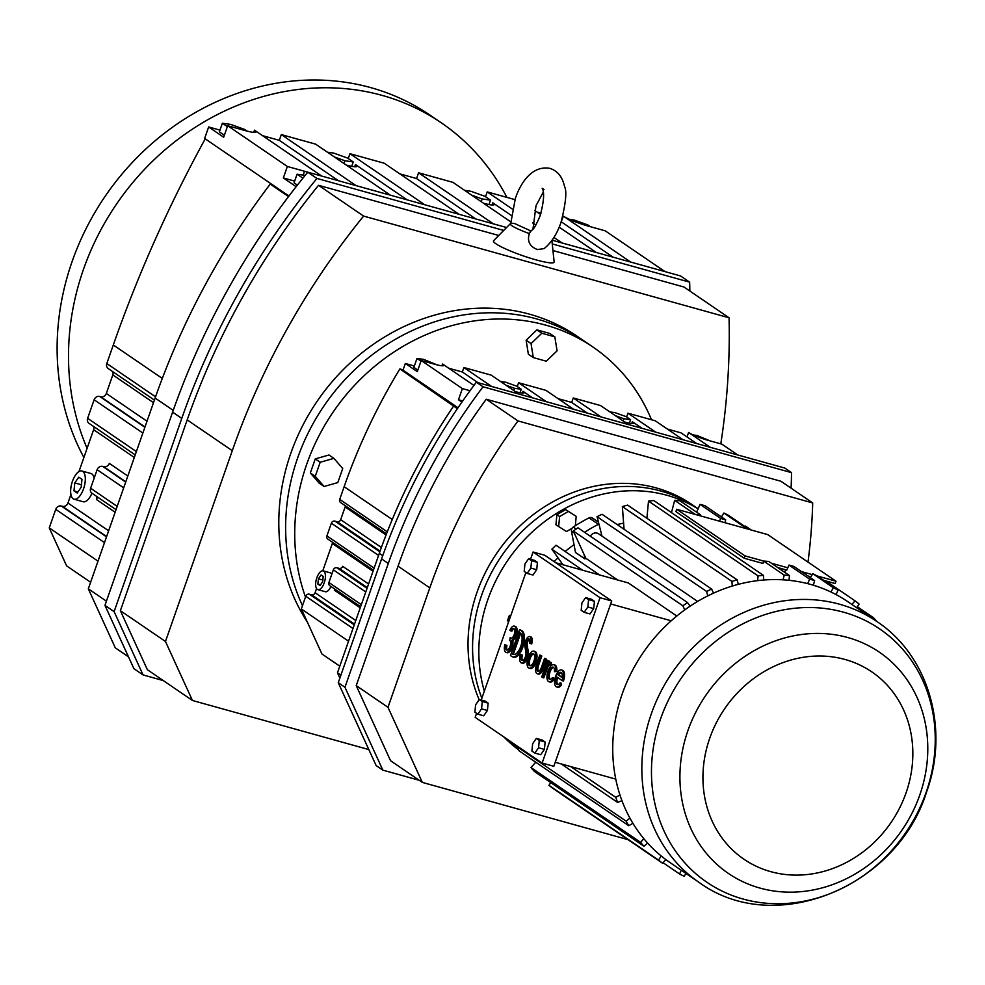 <?xml version="1.0" encoding="UTF-8"?>
<svg xmlns="http://www.w3.org/2000/svg" width="985" height="985" viewBox="0 0 985 985"><rect width="100%" height="100%" fill="white"/><g stroke="black" fill="none" stroke-linecap="round" stroke-linejoin="round"><path stroke-width="1.48" d="M83.897 457.471A250.35 222.462 -55.7 0 1 115.146 182.57A250.35 222.462 -55.7 0 1 370.816 87.64A250.35 222.462 -55.7 0 1 429.952 115.073L441.329 122.842A250.35 222.462 -55.7 0 1 506.881 197.369M87.099 448.347A250.35 222.462 -55.7 0 1 132.975 182.336A250.35 222.462 -55.7 0 1 382.192 95.41A250.35 222.462 -55.7 0 1 441.329 122.842M70.932 494.507L67.94 503.027A4.728 4.199 -55.7 0 1 62.301 506.315L61.39 506.068A4.728 4.199 124.3 0 0 55.739 509.356L49.25 527.898L66.623 565.883L90.608 582.258M93.624 426.493A4.728 4.199 -55.7 0 1 93.624 429.706L78.96 471.569M112.807 371.702A4.728 4.199 -55.7 0 1 112.807 374.916L106.318 393.458A4.728 4.199 -55.7 0 1 100.667 396.746L99.768 396.487A4.728 4.199 124.3 0 0 94.117 399.775L87.628 418.317A4.728 4.199 124.3 0 0 89.056 423.365L135.216 454.885M205.237 138.848A1235.966 1098.3 124.3 0 0 113.3 344.984L106.811 363.527A4.728 4.199 124.3 0 0 108.239 368.575L154.411 400.095M97.995 561.167L49.25 527.898M74.06 499.21A14.64 6.427 -74.4 0 0 83.528 488.892A14.64 6.427 -74.4 0 0 81.903 471.002A14.64 6.427 -74.4 0 0 72.434 481.32A14.64 6.427 -74.4 0 0 74.06 499.21L83.159 501.747A14.64 6.427 -74.4 0 0 91.937 493.214M94.129 478.242A14.64 6.427 -74.4 0 0 91.002 473.526L81.903 471.002M128.481 656.823L115.294 647.822L88.318 588.821L155.125 398.026A699.744 621.806 -55.7 0 1 270.222 184.096L272.389 184.7L204.634 138.442L208.648 126.966L223.669 137.223L227.683 125.735L244.846 130.512A19.823 2.623 19.3 0 0 256.051 131.941A19.823 2.623 19.3 0 0 254.499 130.168L321.763 176.081M485.531 196.729L487.218 191.903L514.958 199.623M537.108 212.083L540.999 213.166M219.963 130.119L208.648 126.966M262.564 135.671L279.297 140.326L281.304 134.588L315.631 144.142L390.392 195.178M348.247 158.523L349.946 153.697L384.261 163.239L459.035 214.287M399.836 173.877L416.569 178.531L418.576 172.794L452.903 182.348L510.772 221.859M117.178 506.376L90.62 488.252A4.728 4.199 124.3 0 0 92.048 493.3L116.033 509.664M90.62 488.252L97.121 469.71A4.728 4.199 124.3 0 1 102.76 466.422L103.671 466.681A4.728 4.199 -55.7 0 0 109.323 463.393L127.816 476.014M96.629 496.415A4.728 4.199 -55.7 0 1 96.629 499.641L115.122 512.262M288.531 196.581L270.222 184.096M88.318 588.821L106.417 601.17M288.962 196.003L272.389 184.7M294.663 181.105L283.348 177.953L287.361 166.477L227.683 125.735M283.348 177.953L296.153 186.694M647.699 266.787L664.875 271.54L605.196 230.81L588.033 226.033A19.823 2.623 19.3 0 1 563.371 216.121L630.622 262.035M356.077 185.636L281.304 134.588M338.495 180.735L279.297 140.326M475.767 218.941L416.569 178.531M424.707 204.732L349.946 153.697M561.228 221.785L563.371 216.121M613.039 257.147L561.351 221.859M493.35 223.829L418.576 172.794M247.124 131.128L244.662 129.441L230.699 124.418L222.376 123.236L219.359 131.842L224.358 135.253M561.992 242.938L553.927 237.434M535.815 225.073L532.663 222.918M512.385 209.079L487.218 191.903M511.313 215.456L492.722 202.762A19.823 2.623 19.3 0 1 494.273 204.535A19.823 2.623 19.3 0 1 483.487 203.23M596.307 252.492L559.209 227.166M540.593 214.459L534.596 210.359M407.125 199.844L355.45 164.557A19.823 2.623 19.3 0 1 357.001 166.33A19.823 2.623 19.3 0 1 346.215 165.024M74.774 482.921L73.986 490.862L77.187 493.042L81.176 487.292L81.977 479.35L78.775 477.159L74.774 482.921L81.435 484.768M163.251 680.561L143.071 674.934L133.911 668.68L104.952 605.369L172.609 412.149A706.011 627.371 -55.7 0 1 307.776 172.19L506.585 227.523M552.08 240.18L680.487 275.923L689.648 282.166A706.011 627.371 -55.7 0 1 689.857 291.043M307.837 172.227A19.823 2.623 19.3 0 0 304.525 171.255L287.361 166.477M305.178 175.367L297.064 174.222L294.047 182.828L297.384 185.106M647.711 266.763A19.823 2.623 19.3 0 0 645.36 266.147M253.724 132.359L254.499 130.168M590.384 226.685L587.848 224.949L573.886 219.926L569.305 219.273M334.444 156.984L344.922 160.752L353.246 161.934L347.619 158.093L333.656 153.069L327.402 152.182M353.246 161.934L351.707 166.33M344.922 160.752L343.962 163.485M222.376 123.236L227.375 126.646M471.716 195.19L482.194 198.958L490.53 200.14L484.891 196.298L470.928 191.275L464.674 190.388M482.194 198.958L481.246 201.691M490.53 200.14L488.991 204.535M73.986 490.862L77.938 491.958M143.071 674.934L114.112 611.623L181.769 418.403A706.011 627.371 -55.7 0 1 316.936 178.445L307.776 172.19M114.112 611.623L104.952 605.369M316.936 178.445L503.729 230.428M552.265 243.935L689.648 282.166M297.064 174.222L302.924 178.15M302.703 178.063L302.469 178.716M368.821 749.573L192.444 700.483L147.368 669.714L120.379 610.7L187.187 419.918A699.744 621.806 -55.7 0 1 318.524 185.303L498.767 235.477M552.954 250.547L683.972 287.017L729.06 317.786A699.744 621.806 -55.7 0 1 720.811 443.866M192.444 700.483L165.468 641.481L232.275 450.687A699.744 621.806 -55.7 0 1 363.6 216.084L729.06 317.786M318.524 185.303L363.6 216.084M120.379 610.7L165.468 641.481M510.735 223.46L515.352 198.453C520.166 183.887 531.678 165.049 549.889 168.361C557.559 170.848 562.435 176.881 564.516 186.448C567.052 191.139 565.846 203.218 560.921 222.684C556.993 234.036 551.391 242.679 544.126 248.602L537.428 249.55C529.684 246.546 527 241.214 529.339 233.568A21.904 2.906 -160.7 0 1 510.39 223.657L493.62 240.697A32.123 4.26 19.3 0 0 535.951 259.855A32.123 4.26 19.3 0 0 554.136 261.899L551.895 240.439M307.308 622.015A200.275 177.977 -55.7 0 1 290.797 453.359A200.275 177.977 -55.7 0 1 577.062 336.18L583.662 340.687M510.39 223.657A21.904 2.906 -160.7 0 1 514.712 223.57L531.05 231.032M302.481 605.664A200.275 177.977 -55.7 0 1 297.63 458.013A200.275 177.977 -55.7 0 1 583.896 340.847A200.275 177.977 -55.7 0 0 297.63 458.013A200.275 177.977 -55.7 0 0 302.481 605.664M529.339 233.568L530.964 231.056M552.4 677.594A6.316 2.77 105.6 0 1 549.667 679.305A6.316 2.77 105.6 0 1 548.965 671.585A6.316 2.77 105.6 0 1 553.053 667.14A6.316 2.77 105.6 0 1 554.469 671.684L555.712 671.068A8.84 3.878 -74.4 0 0 553.73 664.703A8.84 3.878 -74.4 0 0 548.017 670.933A8.84 3.878 -74.4 0 0 548.99 681.743A8.84 3.878 -74.4 0 0 552.819 679.33L552.4 677.594L553.484 677.889L553.902 679.638L552.819 679.33M554.469 671.684L556.796 671.364A8.84 3.878 -74.4 0 0 554.814 665.01A8.84 3.878 -74.4 0 0 554.247 664.949M555.712 671.068L556.796 671.364M549.556 681.792A8.84 3.878 -74.4 0 0 550.073 682.039A8.84 3.878 -74.4 0 0 553.902 679.638M550.246 679.33A6.316 2.77 105.6 0 1 550.049 671.893A6.316 2.77 105.6 0 1 553.558 667.411M549.273 662.289L549.605 661.329L547.562 660.381L541.762 676.917L542.723 677.569L546.453 667.337A4.79 2.105 105.6 0 1 549.322 664.567A4.79 2.105 105.6 0 1 549.605 664.703L550.689 664.998L551.514 662.634A5.257 2.315 -74.4 0 0 551.206 662.486A5.257 2.315 -74.4 0 0 550.861 662.462M542.723 677.569L543.806 677.877L547.537 667.633A4.79 2.105 105.6 0 1 550.086 664.838M529.696 668.249A8.84 3.878 -74.4 0 0 530.213 668.483A8.84 3.878 -74.4 0 0 535.938 662.252A8.84 3.878 -74.4 0 0 534.953 651.454A8.84 3.878 -74.4 0 0 534.387 651.393M521.976 662.967A7.572 3.324 -74.4 0 0 522.493 663.225A7.572 3.324 -74.4 0 0 526.741 659.457A7.572 3.324 -74.4 0 0 528.206 651.245L527.234 645.261A3.792 1.662 105.6 0 1 527.64 641.949A3.792 1.662 105.6 0 1 529.487 639.339M522.666 660.479A5.048 2.216 105.6 0 1 522.444 655.124L520.326 654.409A7.572 3.324 -74.4 0 0 521.41 662.917A7.572 3.324 -74.4 0 0 525.658 659.162A7.572 3.324 -74.4 0 0 527.123 650.95L526.15 644.966A3.792 1.662 105.6 0 1 526.556 641.641A3.792 1.662 105.6 0 1 529.007 638.97A3.792 1.662 105.6 0 1 529.548 643.23L531.666 643.931A6.316 2.77 -74.4 0 0 530.767 636.839A6.316 2.77 -74.4 0 0 530.189 636.815M513.247 656.983A13.888 6.095 -74.4 0 0 513.776 657.192A13.888 6.095 -74.4 0 0 523.084 646.431A13.888 6.095 -74.4 0 0 522.05 630.819L519.587 629.575L510.489 655.567L511.868 656.503A13.888 6.095 -74.4 0 0 512.692 656.896A13.888 6.095 -74.4 0 0 522.001 646.135A13.888 6.095 -74.4 0 0 520.966 630.511L519.587 629.575M544.409 749.388L545.148 742.037L542.181 740.018L536.332 738.393L532.639 743.712L531.9 751.062L534.855 753.082L538.549 747.763L544.409 749.388L540.703 754.707L534.855 753.082M594.435 601.281L591.48 599.249L585.632 597.624L581.926 602.943L581.187 610.294L584.154 612.313L587.848 606.994L593.696 608.619L594.435 601.281L588.587 599.643L585.632 597.624M584.154 612.313L590.003 613.938L593.696 608.619M476.58 713.3L475.164 717.351L542.119 763.055L600.025 597.71L533.07 552.006L530.533 559.246M525.879 572.531L481.234 700.015M537.441 562.361L534.473 560.342L528.625 558.717L524.931 564.036L524.192 571.386L527.147 573.405L532.996 575.031L536.702 569.712L537.441 562.361L531.58 560.736L528.625 558.717M477.86 714.174L483.709 715.799L487.403 710.48L488.141 703.13L485.174 701.111L479.326 699.485L475.632 704.804L474.893 712.143L477.86 714.174L481.554 708.843L487.403 710.48M511.461 638.218L510.131 637.751L509.787 640.447A5.048 2.216 105.6 0 1 510.156 646.123A5.048 2.216 105.6 0 1 506.77 650.038A5.048 2.216 105.6 0 1 505.859 645.089L506.943 645.384A5.048 2.216 105.6 0 0 507.361 650.026M504.899 644.436A7.523 3.3 -74.4 0 0 506.105 652.415A7.523 3.3 -74.4 0 0 510.39 648.561A7.523 3.3 -74.4 0 0 511.744 640.324A7.523 3.3 -74.4 0 0 515.795 632.69A7.523 3.3 -74.4 0 0 514.281 626.103A7.523 3.3 -74.4 0 0 509.873 630.252L511.904 631.213A5.048 2.216 105.6 0 1 514.121 628.799M506.684 652.464A7.523 3.3 -74.4 0 0 507.189 652.723A7.523 3.3 -74.4 0 0 511.474 648.869A7.523 3.3 -74.4 0 0 512.828 640.619A7.523 3.3 -74.4 0 0 516.879 632.986A7.523 3.3 -74.4 0 0 515.364 626.411A7.523 3.3 -74.4 0 0 514.798 626.361M538.573 671.339A5.048 2.216 105.6 0 1 538.512 665.478L541.824 656.022L540.863 655.37L539.78 655.074L536.48 664.518A7.572 3.324 -74.4 0 0 537.317 673.777A7.572 3.324 -74.4 0 0 542.218 668.446L545.53 658.99L546.613 659.285L545.653 658.633L544.57 658.337L541.258 667.793A5.048 2.216 105.6 0 1 537.995 671.351A5.048 2.216 105.6 0 1 537.428 665.17L540.74 655.727L539.78 655.074M537.884 673.826A7.572 3.324 -74.4 0 0 538.401 674.085A7.572 3.324 -74.4 0 0 543.301 668.741L546.613 659.285M561.548 684.858L561.142 683.11L560.059 682.814A6.316 2.77 105.6 0 1 557.325 684.526A6.316 2.77 105.6 0 1 556.623 676.818L562.361 680.733A8.84 3.878 -74.4 0 0 561.388 669.923A8.84 3.878 -74.4 0 0 555.663 676.166A8.84 3.878 -74.4 0 0 556.648 686.964A8.84 3.878 -74.4 0 0 560.465 684.563L561.548 684.858A8.84 3.878 -74.4 0 1 557.732 687.259A8.84 3.878 -74.4 0 1 557.214 687.025M562.361 680.733L563.445 681.029A8.84 3.878 -74.4 0 0 562.472 670.231A8.84 3.878 -74.4 0 0 561.906 670.169M557.904 684.55A6.316 2.77 105.6 0 1 557.584 677.471M527.147 573.405L530.853 568.086L531.58 560.736M530.853 568.086L536.702 569.712M600.025 597.71L611.722 600.961L544.767 555.257L533.07 552.006M530.583 643.636A6.316 2.77 -74.4 0 0 529.684 636.544A6.316 2.77 -74.4 0 0 525.596 640.989A6.316 2.77 -74.4 0 0 524.919 646.517L525.891 652.501A5.048 2.216 105.6 0 1 524.919 657.98A5.048 2.216 105.6 0 1 522.087 660.492A5.048 2.216 105.6 0 1 521.361 654.816L522.444 655.124M549.605 664.703L550.43 662.339A5.257 2.315 -74.4 0 0 550.122 662.191A5.257 2.315 -74.4 0 0 547.278 664.579L548.522 661.034L549.605 661.329M545.616 669.308L546.7 669.603M481.554 708.843L482.293 701.505L488.141 703.13M542.119 763.055L553.816 766.305L611.722 600.961M587.848 606.994L588.587 599.643M510.821 630.905A5.048 2.216 105.6 0 1 513.616 628.492A5.048 2.216 105.6 0 1 514.404 633.946A5.048 2.216 105.6 0 1 510.907 638.218A5.048 2.216 105.6 0 1 510.612 638.083L510.131 637.751M521.361 654.816L520.326 654.409M505.859 645.089L506.943 645.384M511.744 640.324L512.828 640.619M538.549 747.763L539.288 740.412L545.148 742.037M539.288 740.412L536.332 738.393M528.157 657.377A8.84 3.878 -74.4 0 0 529.13 668.187A8.84 3.878 -74.4 0 0 534.855 661.957A8.84 3.878 -74.4 0 0 533.87 651.147A8.84 3.878 -74.4 0 0 528.157 657.377M540.74 655.727L541.824 656.022M548.522 661.034L547.562 660.381M550.43 662.339L551.514 662.634M560.465 684.563L560.059 682.814M482.293 701.505L479.326 699.485M545.53 658.99L544.57 658.337M557.658 674.59L562.041 677.582A6.316 2.77 -74.4 0 0 560.711 672.361A6.316 2.77 -74.4 0 0 557.658 674.59L562.09 677.175M519.723 632.592L512.692 654.138A11.364 4.987 -74.4 0 0 513.37 654.459A11.364 4.987 -74.4 0 0 520.979 645.655A11.364 4.987 -74.4 0 0 520.142 632.875L519.723 632.592M529.117 658.029A6.316 2.77 -74.4 0 0 529.807 665.749A6.316 2.77 -74.4 0 0 533.895 661.292A6.316 2.77 -74.4 0 0 533.193 653.584A6.316 2.77 -74.4 0 0 529.117 658.029M555.725 562.743L628.368 582.96L676.806 616.019M555.232 762.267L615.76 779.11A157.846 140.264 -55.7 0 1 622.188 694.031A157.846 140.264 -55.7 0 1 671.204 620.796A157.846 140.264 -55.7 0 1 684.747 609.9A157.846 140.264 -55.7 0 1 690.079 606.181A157.846 140.264 -55.7 0 1 707.735 595.9A157.846 140.264 -55.7 0 1 713.509 593.155A157.846 140.264 -55.7 0 1 732.274 586.05A157.846 140.264 -55.7 0 1 738.307 584.339A157.846 140.264 -55.7 0 1 757.625 580.633A157.846 140.264 -55.7 0 1 763.732 580.017A157.846 140.264 -55.7 0 1 783.013 579.82A157.846 140.264 -55.7 0 1 789.01 580.313A157.846 140.264 -55.7 0 1 807.663 583.637A157.846 140.264 -55.7 0 1 813.376 585.225A157.846 140.264 -55.7 0 1 830.823 591.948A157.846 140.264 -55.7 0 1 836.08 594.595A157.846 140.264 -55.7 0 1 847.814 601.687L876.909 621.547A157.846 140.264 -55.7 0 0 651.294 713.891A157.846 140.264 -55.7 0 0 698.919 882.289L669.825 862.429A157.846 140.264 -55.7 0 1 665.835 859.585A157.846 140.264 -55.7 0 1 661.206 855.977A157.846 140.264 -55.7 0 1 647.687 843.135A157.846 140.264 -55.7 0 1 643.821 838.666A157.846 140.264 -55.7 0 1 632.912 823.3A157.846 140.264 -55.7 0 1 629.92 818.116A157.846 140.264 -55.7 0 1 621.954 800.707A157.846 140.264 -55.7 0 1 619.947 794.957L615.797 797.357L570.709 766.576M610.675 603.953L671.204 620.796M561.216 672.644A6.316 2.77 -74.4 0 0 558.741 674.885M512.274 653.855L513.776 654.446A11.364 4.987 -74.4 0 0 513.924 654.545M520.646 633.33L513.357 654.163M530.386 665.774A6.316 2.77 105.6 0 1 530.201 658.337A6.316 2.77 105.6 0 1 533.698 653.855M510.587 616.204L509.368 615.379A162.734 144.598 -55.7 0 0 508.408 618.063A162.734 144.598 -55.7 0 0 507.484 620.772L508.691 621.597M554.124 561.647A130.18 115.688 -55.7 0 1 558.015 557.806M565.144 551.477A130.18 115.688 -55.7 0 1 574.021 544.68M617.176 524.586A130.18 115.688 -55.7 0 1 623.591 523.109M617.644 579.968L585.816 558.249A130.18 115.688 124.3 0 0 584.93 558.926L584.08 554.469L585.816 558.249M598.437 522.161L592.367 518.012A3.755 3.337 -55.7 0 0 589.018 517.888A154.596 137.371 -55.7 0 0 573.258 527.061A3.755 3.337 -55.7 0 0 571.46 531.149L575.511 552.499L584.93 558.926M562.964 564.75L551.883 549.211L582.701 570.253M584.08 554.469L573.307 531.026L682.876 605.812L684.747 609.9M599.508 574.92L556.008 545.234A162.734 144.598 -55.7 0 0 551.883 549.211M510.784 615.637L509.368 615.379M619.947 794.957A157.846 140.264 -55.7 0 1 615.76 779.11M561.253 763.941L617.558 802.381A162.734 144.598 -55.7 0 1 615.797 797.357M617.558 802.381L621.954 800.707M721.414 516.928L723.913 513.025A162.734 144.598 -55.7 0 1 728.494 515.327L749.129 529.425L743.983 527.997L744.549 527.123A162.734 144.598 -55.7 0 1 749.129 529.425L767.721 534.609L836.006 581.212L835.194 583.551L823.792 580.387M700.557 514.872L700.458 515.881L695.312 514.441A162.734 144.598 -55.7 0 1 700.557 514.872L679.909 500.786A162.734 144.598 -55.7 0 0 674.676 500.355L671.475 512.594M789.01 580.313L789.478 575.572L768.829 561.487A162.734 144.598 124.3 0 0 763.597 561.056L784.232 575.141L783.013 579.82M836.08 594.595L838.05 590.126L817.415 576.028L836.006 581.212M713.509 593.155L711.638 589.067L602.081 514.281A162.734 144.598 -55.7 0 0 597.045 516.682L706.614 591.468A162.734 144.598 -55.7 0 1 711.638 589.067M723.913 513.025L744.549 527.123M817.415 576.028A162.734 144.598 124.3 0 0 812.834 573.726L833.47 587.823L830.823 591.948M812.834 573.726L810.877 576.791L807.897 575.954M725.686 519.846L724.935 522.69L719.506 521.188L720.7 518.455A162.734 144.598 -55.7 0 1 725.686 519.846L705.051 505.761A162.734 144.598 -55.7 0 0 700.064 504.369L696.629 512.188M856.679 607.745L859.092 604.014A162.734 144.598 -55.7 0 0 855.054 600.862L851.865 604.458M751.284 530.029L745.485 526.076L745.017 526.606M763.732 580.017L763.4 575.351L653.843 500.565A162.734 144.598 -55.7 0 0 648.512 501.106L646.899 518.258M738.307 584.339L737.199 579.894L627.63 505.108A162.734 144.598 -55.7 0 0 622.372 506.598L624.059 529.277M700.064 504.369L720.7 518.455M622.372 506.598L731.929 581.396L732.274 586.05M674.676 500.355L695.312 514.441M763.597 561.056L762.969 563.457L744.18 558.224L744.992 555.885L763.597 561.056M857.344 606.723L873.707 617.89L872.722 618.691M825.922 580.978L855.054 600.862M813.376 585.225L814.607 580.547L793.972 566.461A162.734 144.598 124.3 0 0 788.985 565.07L809.621 579.155L807.663 583.637M785.685 569.773L784.602 572.248M788.985 565.07L786.781 570.081L777.744 567.569M648.512 501.106L758.068 575.893L757.625 580.633M573.307 531.026A162.734 144.598 -55.7 0 1 577.961 527.788L687.53 602.574A162.734 144.598 -55.7 0 0 682.876 605.812M690.079 606.181L687.53 602.574M661.206 855.977L658.546 860.102L548.977 785.316L550.726 782.595M548.977 785.316A162.734 144.598 -55.7 0 0 553.028 788.456L662.585 863.254L665.835 859.585M517.113 745.977L516.596 746.408A162.734 144.598 -55.7 0 0 519.206 750.927L628.762 825.725L632.912 823.3M535.729 762.218L530.989 767.537A162.734 144.598 -55.7 0 0 534.375 771.427L643.931 846.226L647.687 843.135M681.251 870.223L679.576 873.99A162.734 144.598 -55.7 0 0 684.169 876.293L685.979 873.449M679.576 873.99L663.065 862.712M643.821 838.666L640.558 842.323L530.989 767.537M706.614 591.468L707.735 595.9M731.929 581.396A162.734 144.598 -55.7 0 1 737.199 579.894M833.47 587.823A162.734 144.598 -55.7 0 1 838.05 590.126M809.621 579.155A162.734 144.598 -55.7 0 1 814.607 580.547M758.068 575.893A162.734 144.598 -55.7 0 1 763.4 575.351M784.232 575.141A162.734 144.598 -55.7 0 1 789.478 575.572M873.707 617.89A162.734 144.598 -55.7 0 1 876.847 621.51M662.585 863.254A162.734 144.598 -55.7 0 1 658.546 860.102M628.762 825.725A162.734 144.598 -55.7 0 1 626.164 821.195L516.596 746.408M629.92 818.116L626.164 821.195M643.931 846.226A162.734 144.598 -55.7 0 1 640.558 842.323M771.39 563.235L787.791 567.791M719.506 521.188L700.458 515.881M597.045 516.682L598.942 524.106A3.755 3.337 -55.7 0 0 598.437 524.315A154.596 137.371 -55.7 0 0 584.548 532.282M743.983 527.997L724.935 522.69M801.531 571.62L812.268 574.612M695.312 514.453L676.72 509.27L675.895 511.621L744.18 558.224M601.995 536.148L598.942 524.106M697.626 601.429L598.535 533.784A6.107 5.418 124.3 0 0 590.323 536.234M676.72 509.27L744.992 555.885M572.039 528.305L566.473 531.543L555.922 524.734L556.894 514.687L565.673 509.577L576.213 516.374L575.326 525.719M484.312 691.211A150.213 133.48 -55.7 0 1 487.834 599.643A150.213 133.48 -55.7 0 1 698.082 508.876M516.694 746.322A150.213 133.48 -55.7 0 1 514.749 744.364M698.131 508.765L696.272 507.497A150.213 133.48 -55.7 0 0 481.566 595.371A150.213 133.48 -55.7 0 0 481.862 698.23A150.213 133.48 -55.7 0 1 481.566 595.371A150.213 133.48 -55.7 0 1 696.272 507.497L691.716 504.382A150.213 133.48 -55.7 0 0 477.023 592.256A150.213 133.48 -55.7 0 0 479.178 699.695M558.655 526.606L559.615 516.546L568.394 511.437L565.673 509.577M568.394 511.437L576.213 516.374M559.615 516.546L556.894 514.687M518.024 748.92A150.213 133.48 -55.7 0 1 508.494 740.092A150.213 133.48 -55.7 0 0 518.024 748.92M554.838 336.858L549.901 333.484L536.899 329.864L526.125 340.231L528.366 354.218L533.291 357.592L546.306 361.212L557.079 350.845L554.838 336.858L541.824 333.238L536.899 329.864M305.498 597.045A200.275 177.977 -55.7 0 1 306.729 464.231A200.275 177.977 -55.7 0 1 592.995 347.065A200.275 177.977 -55.7 0 1 651.516 419.745M315.262 458.887L310.337 472.948L319.14 483.118L324.077 486.479L337.806 482.588L342.731 468.528L333.915 458.357L320.187 462.26L315.262 458.887L328.99 454.996L333.915 458.357M541.824 333.238L531.05 343.605L533.291 357.592M531.05 343.605L526.125 340.231M320.187 462.26L315.262 476.321L324.077 486.479M315.262 476.321L310.337 472.948M316.567 588.538L315.089 592.736A2.98 2.647 -55.7 0 1 311.543 594.805L309.327 594.189A2.98 2.647 124.3 0 0 305.769 596.257L301.336 608.952L321.935 653.991L339.788 666.18M332.499 542.279A2.98 2.647 -55.7 0 1 332.327 543.523L322.785 570.783M345.292 505.748A2.98 2.647 -55.7 0 1 345.119 506.992L340.675 519.686A2.98 2.647 -55.7 0 1 337.116 521.755L334.912 521.139A2.98 2.647 124.3 0 0 331.354 523.207L326.909 535.902A2.98 2.647 124.3 0 0 327.808 539.078L373.401 570.192M403.099 369.831L399.873 368.932A560.206 497.807 124.3 0 0 344.147 486.688L339.702 499.37A2.98 2.647 124.3 0 0 340.601 502.547L386.489 533.87M317.921 589.658A9.764 4.285 -74.4 0 0 324.237 582.788A9.764 4.285 -74.4 0 0 323.154 570.857A9.764 4.285 -74.4 0 0 316.838 577.739A9.764 4.285 -74.4 0 0 317.921 589.658L325.296 591.714A9.764 4.285 -74.4 0 0 330.948 586.481M331.883 574.021A9.764 4.285 -74.4 0 0 330.529 572.901L323.154 570.857M348.542 641.173L301.336 608.952M457.385 408.677L399.873 368.932M458.025 407.753L402.988 370.175L405.327 363.477L417.295 371.653L421.198 360.485L434.865 364.29A15.797 2.093 19.3 0 0 443.792 365.423A15.797 2.093 19.3 0 0 442.56 364.007L473.92 385.43M339.862 678.074L337.461 672.817L379.299 553.373A571.448 507.804 -55.7 0 1 453.592 406.091M361.335 604.655L328.916 582.517A2.98 2.647 124.3 0 0 329.815 585.693L360.608 606.723M328.916 582.517L333.349 569.835A2.98 2.647 124.3 0 1 336.907 567.766L339.123 568.382A2.98 2.647 -55.7 0 0 342.669 566.301L368.575 583.982M334.494 588.895A2.98 2.647 -55.7 0 1 334.321 590.138L360.227 607.819M737.691 454.947L721.907 444.173L708.24 440.369A15.797 2.093 19.3 0 1 688.589 432.489L710.357 447.35M414.34 365.989L405.327 363.477M448.692 368.205L462.347 371.998L463.91 367.54L491.244 375.15L518.996 394.086M517.248 386.551L518.578 382.746L545.924 390.356L573.676 409.304M558.039 398.629L571.694 402.434L573.258 397.965L600.591 405.574L628.344 424.523M626.595 416.975L627.925 413.183L655.271 420.792L683.024 439.741M667.387 429.066L681.041 432.871L687.025 436.946L688.589 432.489M419.179 780.255L382.845 770.135L376.135 765.567L338.249 682.703L381.601 558.901A582.714 517.814 -55.7 0 1 476.334 382.217L784.836 468.072L791.534 472.64A582.714 517.814 -55.7 0 1 791.09 488.191M462.728 400.944L458.468 399.75L462.371 388.595L421.198 360.485M458.468 399.75L461.903 402.102M337.461 672.817L340.884 675.156M318.401 578.798L317.872 584.093L320.014 585.558L322.674 581.716L323.203 576.422L321.073 574.969L318.401 578.798L322.846 580.03M696.678 443.533L687.025 436.946M546.33 401.695L518.578 382.746M436.835 364.807L423.624 359.377L416.987 358.442L413.86 367.368L417.837 370.089M477.984 382.673L462.347 371.998M587.331 413.109L571.694 402.434M601.01 416.914L573.258 397.965M491.663 386.477L463.91 367.54M532.651 397.891L522.998 391.304A15.797 2.093 19.3 0 1 524.242 392.719A15.797 2.093 19.3 0 1 515.327 391.587M655.678 432.132L627.925 413.183M641.998 428.315L632.345 421.728A15.797 2.093 19.3 0 1 633.589 423.144A15.797 2.093 19.3 0 1 624.675 422.011M382.845 770.135L344.947 687.271L338.249 682.703M344.947 687.271L388.299 563.469A582.714 517.814 -55.7 0 1 483.032 386.785L476.334 382.217M483.032 386.785L791.534 472.64M470.017 390.725L462.371 388.595M317.872 584.093L320.507 584.831M710.271 440.935L696.986 435.456L693.144 434.914M441.945 365.767L442.56 364.007M416.987 358.442L420.964 361.15M506.044 385.246L514.601 388.324L521.237 389.26L516.756 386.206L505.625 382.205L500.528 381.478M521.237 389.26L520.031 392.707M514.601 388.324L513.825 390.552M615.391 415.682L623.948 418.76L623.173 420.989M623.948 418.76L630.585 419.696L626.103 416.63L614.972 412.629L609.875 411.915M630.585 419.696L629.378 423.144M627.999 839.639L422.319 782.398L390.565 760.728L356.225 685.622L398.051 566.178A571.448 507.804 -55.7 0 1 486.245 399.245L780.945 481.259L812.699 502.941A571.448 507.804 -55.7 0 1 807.995 562.09M486.245 399.245L517.999 420.927L812.699 502.941M356.225 685.622L387.979 707.304L429.805 587.86A571.448 507.804 -55.7 0 1 517.999 420.927M422.319 782.398L387.979 707.304M518.529 749.782A150.213 133.48 -55.7 0 1 503.938 736.989M162.291 378.425L113.3 344.984M155.556 396.807L106.811 363.527M108.633 530.804L67.94 503.027M106.614 536.566L62.301 506.315M104.496 542.624L55.739 509.356M106.503 536.862L61.39 506.068M142.862 433.055L94.117 399.775M144.881 427.293L99.768 396.487M134.305 457.471L93.624 429.706M146.999 421.223L106.318 393.458M144.992 426.998L100.667 396.746M136.373 451.598L87.628 418.317M153.5 402.693L112.807 374.916M125.797 481.776L103.671 466.681M155.125 398.026L173.237 410.388M125.698 482.071L102.76 466.422M123.679 487.846L97.121 469.71M491.946 204.954L492.722 202.762M354.674 166.76L355.45 164.557M303.183 175.084L304.525 171.255M181.769 418.403L172.609 412.149M187.187 419.918L232.275 450.687M526.15 644.966L527.234 645.261M527.123 650.95L528.206 651.245M546.453 667.337L547.537 667.633M542.218 668.446L543.301 668.741M510.612 638.083L511.24 638.255M520.966 630.511L522.05 630.819M537.428 665.17L538.512 665.478M512.692 654.138L513.776 654.446M571.46 531.149L574.23 533.045M660.652 718.693A153.315 136.238 -55.7 0 1 843.579 612.202A153.315 136.238 -55.7 0 1 926.06 792.568A153.315 136.238 -55.7 0 1 743.133 899.059A153.315 136.238 -55.7 0 1 660.652 718.693M573.258 527.061L576.139 529.031M589.018 517.888L598.437 524.315M687.936 730.538A133.923 119 -55.7 0 1 847.728 637.517A133.923 119 -55.7 0 1 919.768 795.055A133.923 119 -55.7 0 1 759.977 888.076A133.923 119 -55.7 0 1 687.936 730.538M709.729 738.233A113.41 100.778 -55.7 0 1 845.044 659.47A113.41 100.778 -55.7 0 1 906.052 792.876A113.41 100.778 -55.7 0 1 770.738 871.651A113.41 100.778 -55.7 0 1 709.729 738.233M381.392 547.475L340.675 519.686M380.099 551.095L337.116 521.755M352.987 628.492L305.769 596.257M354.255 624.859L309.327 594.189M373.019 571.3L332.327 543.523M386.071 534.953L345.119 506.992M355.782 620.513L315.089 592.736M387.277 531.851L339.702 499.37M392.252 519.526L344.147 486.688M379.841 551.809L334.912 521.139M374.128 568.123L326.909 535.902M378.572 555.442L331.354 523.207M354.514 624.145L311.543 594.805M367.306 587.614L339.123 568.382M379.299 553.373L382.722 555.725M365.78 591.96L333.349 569.835M367.048 588.34L336.907 567.766M522.395 393.052L522.998 391.304M631.73 423.488L632.345 421.728M388.299 563.469L381.601 558.901M398.051 566.178L429.805 587.86M543.289 192.05L536.025 205.693L532.983 229.074M544.015 189.465L542.169 188.381C544.594 192.149 543.954 201.162 540.248 215.444C533.02 232.682 531.863 229.283 530.139 231.635M548.99 681.743L550.073 682.039M553.73 664.703L554.814 665.01M561.388 669.923L562.472 670.231M537.317 673.777L538.401 674.085M514.281 626.103L515.364 626.411M512.692 656.896L513.776 657.192M521.41 662.917L522.493 663.225M529.13 668.187L530.213 668.483M556.648 686.964L557.732 687.259M506.105 652.415L507.189 652.723M529.684 636.544L530.767 636.839M550.122 662.191L551.206 662.486M533.87 651.147L534.953 651.454M698.919 882.289C774.345 937.757 896.867 887.313 926.503 792.186C949.602 729.368 929.089 655.961 876.909 621.547M592.995 347.065L583.896 340.847"/></g></svg>
